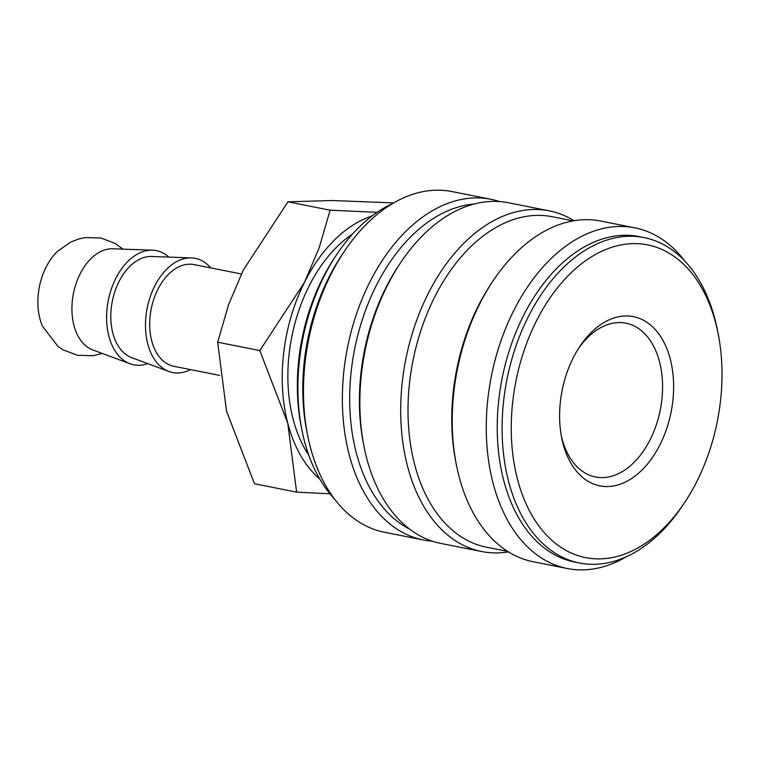 <?xml version="1.0" encoding="UTF-8"?>
<svg xmlns="http://www.w3.org/2000/svg" width="760" height="760" viewBox="0 0 760 760"><rect width="100%" height="100%" fill="white"/><g stroke="black" fill="none" stroke-linecap="round" stroke-linejoin="round"><path stroke-width="1.14" d="M334.352 498.807A165.88 106.856 -78.8 0 1 301.901 429.998A165.88 106.856 -78.8 0 1 336.69 254.572A165.88 106.856 -78.8 0 1 392.939 203.357M301.901 429.998L301.169 426.293A159.4 102.686 -78.8 0 1 334.599 257.716L336.69 254.572M432.24 541.158A173.66 111.872 -78.8 0 1 423.387 539.971L384.493 532.256A173.66 111.872 -78.8 0 1 344.109 510.017A173.66 111.872 -78.8 0 1 307.648 435.413L306.764 430.967A165.88 106.856 -78.8 0 1 341.553 255.531L344.062 251.759A173.66 111.872 -78.8 0 1 452.058 191.577L490.95 199.291A173.66 111.872 -78.8 0 1 499.595 201.571M307.648 435.413A173.66 111.872 -78.8 0 1 344.062 251.759M423.387 539.971A173.66 111.872 -78.8 0 1 383.002 517.731A173.66 111.872 -78.8 0 1 356.43 314.165A173.66 111.872 -78.8 0 1 490.95 199.291M409.611 529.131A168.473 108.528 -78.8 0 1 389.11 514.083A168.473 108.528 -78.8 0 1 358.891 331.094A168.473 108.528 -78.8 0 1 474.088 204.05M508.431 551.883A173.66 111.872 -78.8 0 1 481.726 551.532L440.885 543.438A173.66 111.872 -78.8 0 1 400.501 521.198A173.66 111.872 -78.8 0 1 364.03 446.595L363.451 443.631A168.473 108.528 -78.8 0 1 398.781 265.459L400.453 262.941A173.66 111.872 -78.8 0 1 508.45 202.758L549.29 210.862A173.66 111.872 -78.8 0 1 574.104 220.732M364.03 446.595A173.66 111.872 -78.8 0 1 400.453 262.941M481.726 551.532A173.66 111.872 -78.8 0 1 441.341 529.302A173.66 111.872 -78.8 0 1 414.77 325.736A173.66 111.872 -78.8 0 1 549.29 210.862M507.651 551.389L486.618 547.219A168.473 108.528 -78.8 0 1 447.44 525.654A168.473 108.528 -78.8 0 1 421.667 328.159A168.473 108.528 -78.8 0 1 552.168 216.714L573.202 220.884M626.401 556.728A173.66 111.872 -78.8 0 1 567.283 568.508L533.254 561.754A173.66 111.872 -78.8 0 1 492.869 539.524A173.66 111.872 -78.8 0 1 456.399 464.911L455.81 461.947A168.473 108.528 -78.8 0 1 491.15 283.774L492.822 281.257A173.66 111.872 -78.8 0 1 600.818 221.075L634.847 227.829A173.66 111.872 -78.8 0 1 675.231 250.059A173.66 111.872 -78.8 0 1 684.997 261.269M456.399 464.911A173.66 111.872 -78.8 0 1 492.822 281.257M567.283 568.508A173.66 111.872 -78.8 0 1 526.899 546.269A173.66 111.872 -78.8 0 1 500.327 342.703A173.66 111.872 -78.8 0 1 634.847 227.829M684.741 502.36L682.651 505.514A165.88 106.856 -78.8 0 1 579.49 562.998L574.626 562.039A165.88 106.856 -78.8 0 1 536.056 540.797A165.88 106.856 -78.8 0 1 510.672 346.341A165.88 106.856 -78.8 0 1 639.169 236.607L644.024 237.576A165.88 106.856 -78.8 0 1 682.603 258.818A165.88 106.856 -78.8 0 1 717.44 330.077L718.172 333.792A159.4 102.686 -78.8 0 1 684.741 502.36A159.4 102.686 -78.8 0 1 548.539 537.197A159.4 102.686 -78.8 0 1 536.17 321.47A159.4 102.686 -78.8 0 1 684.693 265.306A159.4 102.686 -78.8 0 1 718.172 333.792M579.49 562.998A165.88 106.856 -78.8 0 1 540.911 541.756A165.88 106.856 -78.8 0 1 515.536 347.31A165.88 106.856 -78.8 0 1 644.024 237.576M219.735 375.392L173.879 366.291A51.841 33.392 -78.8 0 1 161.823 359.651A51.841 33.392 -78.8 0 1 153.891 298.889A51.841 33.392 -78.8 0 1 194.047 264.594L241.366 273.98M147.754 363.622A58.206 37.496 -78.8 0 1 130.007 363.764L92.758 349.923A51.841 33.392 -78.8 0 1 84.037 344.233A51.841 33.392 -78.8 0 1 80.019 274.075A51.841 33.392 -78.8 0 1 112.822 248.776L152.532 250.192A58.206 37.496 -78.8 0 1 168.881 257.099M102.277 353.457L93.043 355.718L77.434 355.281L63.241 349.885L57.846 346.237L42.617 326.439A51.841 33.392 -78.8 0 1 45.989 267.33A51.841 33.392 -78.8 0 1 57.503 251.341L70.566 242.155L78.888 238.925L85.291 237.566L100.89 238.013L115.093 243.399L122.959 249.137M130.007 363.764A58.206 37.496 -78.8 0 1 120.213 357.371A58.206 37.496 -78.8 0 1 110.399 291.992A58.206 37.496 -78.8 0 1 152.532 250.192M190.598 369.607A58.206 37.496 -78.8 0 1 168.891 371.478A58.206 37.496 -78.8 0 1 159.106 365.085A58.206 37.496 -78.8 0 1 149.283 299.697A58.206 37.496 -78.8 0 1 191.416 257.906A58.206 37.496 -78.8 0 1 208.82 265.81A58.206 37.496 -78.8 0 1 210.767 267.909M168.891 371.478L131.651 357.637A51.841 33.392 -78.8 0 1 122.93 351.947A51.841 33.392 -78.8 0 1 114.19 293.712A51.841 33.392 -78.8 0 1 151.715 256.481L191.416 257.906M319.779 479.056A142.557 91.837 -78.8 0 1 315.59 475.199A142.557 91.837 -78.8 0 1 287.774 423.244L296.618 492.119L254.467 483.759L226.518 411.094L217.673 342.219L228.674 304.409L243.266 270.132L287.974 201.827L331.968 200.516L393.709 202.91M308.75 455.107A133.998 86.326 -78.8 0 1 352.602 233.975M578.483 348.517A78.403 50.511 -78.8 0 1 625.993 323.18A78.403 50.511 -78.8 0 1 644.223 333.212A78.403 50.511 -78.8 0 1 656.222 425.125A78.403 50.511 -78.8 0 1 595.489 476.995A78.403 50.511 -78.8 0 1 577.258 466.953A78.403 50.511 -78.8 0 1 561.241 435.442M579.785 474.81A86.241 55.556 -78.8 0 1 561.678 437.75A86.241 55.556 -78.8 0 1 579.766 346.541A86.241 55.556 -78.8 0 1 653.457 327.693A86.241 55.556 -78.8 0 1 660.145 444.419A86.241 55.556 -78.8 0 1 579.785 474.81M377.084 212.334L330.115 210.188L319.105 247.998L304.522 282.273A142.557 91.837 -78.8 0 1 371.934 216.049M304.522 282.273L259.815 350.578L287.774 423.244A142.557 91.837 -78.8 0 1 304.522 282.273M296.618 492.119L329.945 493.781M330.115 210.188L287.974 201.827M259.815 350.578L217.673 342.219"/></g></svg>
